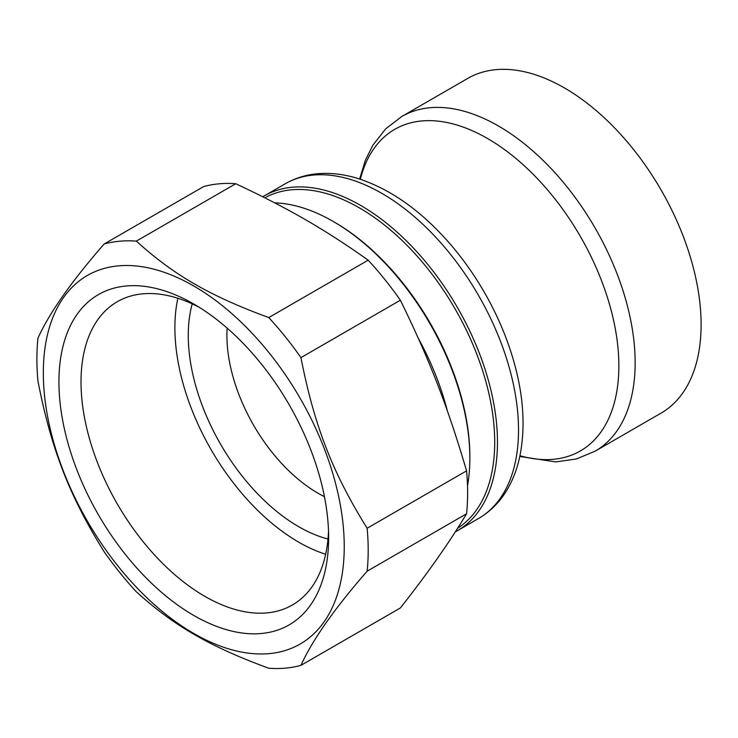 <?xml version="1.0" encoding="UTF-8"?>
<svg xmlns="http://www.w3.org/2000/svg" width="738" height="738" viewBox="0 0 738 738"><rect width="100%" height="100%" fill="white"/><g stroke="black" fill="none" stroke-linecap="round" stroke-linejoin="round"><path stroke-width="1.11" d="M264.859 197.812A191.317 110.451 60 0 1 411.905 250.422A191.317 110.451 60 0 1 494.709 442.21A191.317 110.451 60 0 1 457.569 528.279M262.783 196.769A193.264 111.586 60 0 1 264.176 195.939A193.264 111.586 60 0 1 413.105 247.719A193.264 111.586 60 0 1 497.467 442.21A193.264 111.586 60 0 1 457.44 530.687A193.264 111.586 60 0 1 455.263 531.886M333.207 221.446L334.582 222.249A191.317 110.451 60 0 1 469.857 456.554L469.857 458.15A193.264 111.586 -120 0 0 333.207 221.446A193.264 111.586 -120 0 0 274.721 202.867M467.505 485.955A193.264 111.586 -120 0 0 469.857 458.15M300.947 357.626A234.26 135.248 -120 0 0 268.752 317.571L368.17 260.173A234.26 135.248 60 0 1 400.365 300.228L300.947 357.626C314.268 425.688 332.441 472.532 367.146 528.251L466.573 470.853A234.26 135.248 60 0 1 466.573 513.777L367.146 571.175A234.26 135.248 -120 0 0 367.146 528.251M104.15 244.001L203.568 186.603A234.26 135.248 60 0 1 235.763 183.725L136.346 241.123A234.26 135.248 -120 0 0 104.15 244.001C71.383 281.565 49.317 312.967 37.942 338.189A234.26 135.248 -120 0 0 36.9 359.046A234.26 135.248 -120 0 0 37.942 381.112C51.263 449.184 69.437 496.019 104.15 551.738A234.26 135.248 -120 0 0 136.346 591.793C173.679 625.695 210.026 646.682 268.752 668.241A234.26 135.248 -120 0 0 300.947 665.362L400.365 607.964C427.394 573.703 449.46 542.31 466.573 513.777M136.346 241.123C173.679 275.025 210.026 296.012 268.752 317.571M368.17 260.173C325.098 229.573 288.761 208.586 235.763 183.725M466.573 470.853C447.514 406.094 429.341 359.249 400.365 300.228M192.221 303.871A156.17 90.165 -120 0 0 220.607 444.258A156.17 90.165 -120 0 0 327.986 539.035M324.443 496.665A128.846 74.39 60 0 1 227.138 328.124M177.858 298.272A175.091 101.088 -120 0 0 298.687 542.135A175.091 101.088 -120 0 0 325.661 554.275M328.511 531.019A175.091 101.088 60 0 1 292.368 605.003A175.091 101.088 60 0 1 204.823 596.332A175.091 101.088 60 0 1 90.442 442.034A175.091 101.088 60 0 1 117.277 301.731A175.091 101.088 60 0 1 199.426 307.423M193.78 615.455A190.708 110.11 -120 0 0 328.631 537.596A190.708 110.11 -120 0 0 193.78 304.028A190.708 110.11 -120 0 0 58.929 381.887A190.708 110.11 -120 0 0 193.78 615.455M344.24 546.609A212.784 122.849 -120 0 0 193.78 286.003A212.784 122.849 -120 0 0 43.321 372.875A212.784 122.849 -120 0 0 193.78 633.481A212.784 122.849 -120 0 0 344.24 546.609M401.859 116.447A193.264 111.586 -120 0 1 550.788 168.227A193.264 111.586 -120 0 1 635.15 362.718A193.264 111.586 -120 0 1 595.123 451.195L661.073 413.114A193.264 111.586 -120 0 0 661.073 189.952A193.264 111.586 -120 0 0 467.809 78.376L401.859 116.447L385.697 128.846L372.875 145.192L365.338 160.331L359.627 179.039M367.146 571.175C334.388 608.749 312.322 640.141 300.947 665.362M447.385 410.983A193.264 111.586 -120 0 0 418.326 338.299M264.176 195.939L285.228 183.78A193.264 111.586 60 0 1 434.156 235.56A193.264 111.586 60 0 1 518.519 430.06A193.264 111.586 60 0 1 478.492 518.528L457.44 530.687M360.338 179.269A185.672 107.204 60 0 1 503.888 149.122A185.672 107.204 60 0 1 618.859 365.928A185.672 107.204 60 0 1 519.958 455.743M478.492 518.528C489.829 511.904 499.1 502.762 506.305 491.102C512.513 480.982 516.987 469.543 519.746 456.767C526.581 422.883 522.753 385.319 508.27 344.046A186.954 107.942 -120 0 0 451.222 245.237C422.726 212.055 392.099 189.961 359.341 178.947C346.906 174.934 334.757 173.098 322.893 173.412C309.185 173.817 296.63 177.277 285.228 183.78M595.123 451.195L576.304 458.99L555.732 461.914L519.801 456.471"/></g></svg>
